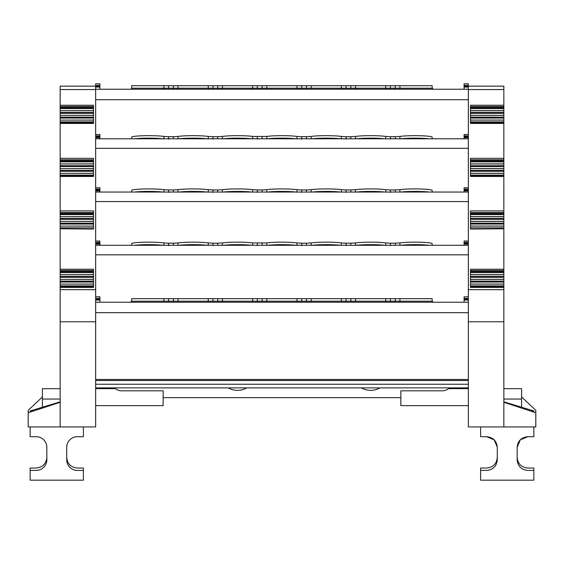 <?xml version="1.0" encoding="UTF-8"?>
<svg xmlns="http://www.w3.org/2000/svg" width="564" height="564" viewBox="0 0 564 564"><rect width="100%" height="100%" fill="white"/><g stroke="black" fill="none" stroke-linecap="round" stroke-linejoin="round"><path stroke-width="0.85" d="M130.538 89.239A1.065 1.065 0 0 0 131.602 88.203L168.58 88.203L163.898 88.203L163.856 85.693L131.673 85.693L148.79 85.693M432.172 245.284L432.13 243.641A17.117 1.495 180 0 0 415.012 242.153A17.117 1.495 180 0 0 399.946 242.936L399.897 245.439M163.898 245.439L163.856 242.936A17.117 1.495 180 0 0 148.79 242.153A17.117 1.495 180 0 0 131.673 243.641L131.631 245.284M432.172 138.793L432.13 137.151A17.117 1.495 180 0 0 415.012 135.663A17.117 1.495 180 0 0 399.946 136.446L399.897 138.941M163.898 138.948L163.856 136.446A17.117 1.495 180 0 0 148.79 135.663A17.117 1.495 180 0 0 131.673 137.151L131.631 138.793M432.172 192.042L432.13 190.399A17.117 1.495 180 0 0 415.012 188.912A17.117 1.495 180 0 0 399.946 189.694L399.897 192.19M163.898 192.19L163.856 189.694A17.117 1.495 180 0 0 148.79 188.912A17.117 1.495 180 0 0 131.673 190.399L131.631 192.042M415.012 298.673L432.13 298.673L399.946 298.673L399.897 301.19A1.065 0.938 -90 0 1 398.967 302.226M131.673 298.673L131.602 301.19L168.58 301.19L163.898 301.19L163.856 298.673L131.673 298.673L148.79 298.673M326.267 298.673L339.88 298.673L326.267 298.673M237.529 298.673L223.915 298.673L237.529 298.673M193.156 298.673L206.769 298.673L193.156 298.673M281.901 298.673L268.288 298.673L281.901 298.673M370.64 298.673L357.026 298.673L370.64 298.673M415.012 85.693L432.13 85.693L399.946 85.693L399.897 88.203A1.065 0.938 -90 0 1 398.967 89.239M326.267 85.693L339.88 85.693L326.267 85.693M237.529 85.693L223.915 85.693L237.529 85.693M193.156 85.693L206.769 85.693L193.156 85.693M281.901 85.693L268.288 85.693L281.901 85.693M370.64 85.693L357.026 85.693L370.64 85.693M228.321 387.884A18.281 18.281 0 0 0 246.736 387.884M361.432 387.884A18.281 18.281 0 0 0 379.847 387.884M93.511 285.87L60.151 285.87L60.151 286.752L93.511 286.752L93.511 287.414L60.151 287.414L60.151 286.752M93.511 281.147L60.151 281.147L60.151 282.028L93.511 282.028M93.511 276.43L60.151 276.43L60.151 277.312L93.511 277.312M93.511 271.714L60.151 271.714L60.151 272.595L93.511 272.595M93.511 227.877L60.151 227.877L60.151 228.765L93.511 229.083L60.151 228.765M93.511 223.161L60.151 223.161L60.151 224.042L93.511 224.042M93.511 218.444L60.151 218.444L60.151 219.326L93.511 219.326M93.511 213.728L60.151 213.728L60.151 214.609L93.511 214.609M93.511 175.129L60.151 175.129L60.151 176.017L93.511 176.017L93.511 176.483L60.151 176.483L60.151 176.017M93.511 170.413L60.151 170.413L60.151 171.294L93.511 171.294M93.511 165.696L60.151 165.696L60.151 166.577L93.511 166.577M93.511 160.98L60.151 160.98L60.151 161.861L93.511 161.861M93.511 121.887L60.151 121.887L60.151 122.769L93.511 122.769L93.511 123.431L60.151 123.431L60.151 122.769M93.511 117.164L60.151 117.164L60.151 118.045L93.511 118.045M93.511 112.447L60.151 112.447L60.151 113.336L93.511 113.336M93.511 107.731L60.151 107.731L60.151 108.619L93.511 108.619M470.489 123.431L470.489 122.769L503.849 122.769L503.849 123.431L470.489 123.431L470.489 105.257L503.849 105.257L503.849 107.731L470.489 107.731M470.489 176.483L470.489 176.017L503.849 176.017L503.849 176.483L470.489 176.483L470.489 158.308L503.849 158.308L503.849 160.98L470.489 160.98M470.489 229.083L503.849 228.765L470.489 229.083L470.489 210.908L503.849 210.908L503.849 213.728L470.489 213.728M470.489 287.414L470.489 286.752L503.849 286.752L503.849 287.414L470.489 287.414L470.489 269.239L503.849 269.239L503.849 271.714L470.489 271.714M533.847 412.101L533.847 410.966L530.379 410.966M480.606 436.705L486.64 436.705L480.606 436.705L480.606 426.941L503.849 426.941L468.353 426.941L468.353 321.783L503.849 321.783L503.849 426.941L535.8 426.941L535.8 410.345L521.601 396.95M480.606 426.941L468.353 426.941L480.606 426.941M535.8 426.941L533.847 426.941L533.847 436.705L527.812 436.705L533.847 436.705M503.849 401.822L533.847 410.966M534.891 412.446L535.645 412.693M497.286 447.351C496.651 440.886 493.105 437.333 486.64 436.705L494.219 439.871L497.286 447.189L497.286 459.928M486.795 470.425L486.64 470.425C493.105 469.791 496.651 466.245 497.286 459.773M486.64 470.425L480.606 470.425L480.606 468.028L486.64 468.028C493.105 467.394 496.651 463.848 497.286 457.376M517.167 457.376C517.794 463.848 521.347 467.394 527.812 468.028L533.847 468.028L533.847 480.183L480.606 480.183L480.606 470.425M533.847 470.425L527.657 470.425M517.167 447.351L520.332 439.772L527.812 436.705C521.347 437.333 517.794 440.886 517.167 447.351L517.167 459.773C517.794 466.245 521.347 469.791 527.812 470.425M503.849 89.542L503.849 86.165L468.353 86.165L468.353 89.542L503.849 89.542L503.849 105.257M470.489 108.619L503.849 108.619L503.849 107.731M503.849 108.619L503.849 110.657M470.489 110.685L503.849 110.685L503.849 112.447L470.489 112.447M470.489 113.336L503.849 113.336L503.849 112.447M503.849 113.336L503.849 115.373M470.489 115.401L503.849 115.401L503.849 117.164L470.489 117.164M470.489 118.045L503.849 118.045L503.849 117.164M503.849 118.045L503.849 120.09M470.489 120.118L503.849 120.118L503.849 121.887L470.489 121.887M503.849 122.769L503.849 121.887M503.849 158.308L503.849 123.431M470.489 161.861L503.849 161.861L503.849 160.98M503.849 161.861L503.849 163.905M470.489 163.934L503.849 163.934L503.849 165.696L470.489 165.696M470.489 166.577L503.849 166.577L503.849 165.696M503.849 166.577L503.849 168.615M470.489 168.65L503.849 168.65L503.849 170.413L470.489 170.413M470.489 171.294L503.849 171.294L503.849 170.413M503.849 171.294L503.849 173.331M470.489 173.367L503.849 173.367L503.849 175.129L470.489 175.129M503.849 176.017L503.849 175.129M503.849 210.908L503.849 176.483M470.489 214.609L503.849 214.609L503.849 213.728M503.849 214.609L503.849 216.647M470.489 216.682L503.849 216.682L503.849 218.444L470.489 218.444M470.489 219.326L503.849 219.326L503.849 218.444M503.849 219.326L503.849 221.363M470.489 221.398L503.849 221.398L503.849 223.161L470.489 223.161M470.489 224.042L503.849 224.042L503.849 223.161M503.849 224.042L503.849 227.877L470.489 227.877M503.849 228.765L503.849 227.877M503.849 269.239L503.849 229.083M470.489 272.595L503.849 272.595L503.849 271.714M503.849 272.595L503.849 274.64M470.489 274.668L503.849 274.668L503.849 276.43L470.489 276.43M470.489 277.312L503.849 277.312L503.849 276.43M503.849 277.312L503.849 279.356M470.489 279.384L503.849 279.384L503.849 281.147L470.489 281.147M470.489 282.028L503.849 282.028L503.849 281.147M503.849 282.028L503.849 284.066M470.489 284.101L503.849 284.101L503.849 285.87L470.489 285.87M503.849 286.752L503.849 285.87M503.849 321.783L503.849 287.414M468.353 321.783L468.353 89.542M503.849 402.28L535.8 412.742M533.847 480.183L480.606 480.183M42.399 396.95L28.2 410.345L28.2 412.742L60.151 402.28M36.188 470.425A10.645 10.645 0 0 0 46.833 459.773A10.645 10.645 0 0 1 36.188 470.425L30.153 470.425L30.153 468.028L36.188 468.028C42.652 467.394 46.206 463.848 46.833 457.376M66.714 457.376C67.349 463.848 70.895 467.394 77.36 468.028L83.394 468.028L83.394 480.183L30.153 480.183L30.153 470.425M60.151 287.414L60.151 321.783L95.647 321.783L95.647 86.165L60.151 86.165L60.151 105.257L93.511 105.257L93.511 123.431M95.647 321.783L95.647 426.941L83.394 426.941L83.394 436.705L77.36 436.705A10.645 10.645 0 0 0 66.714 447.351L66.714 459.773A10.645 10.645 0 0 0 77.36 470.425A10.645 10.645 0 0 1 66.714 459.773M46.833 459.773L46.833 447.351A10.645 10.645 0 0 0 36.188 436.705L30.153 436.705L30.153 426.941L28.2 426.941L28.2 412.742M33.621 410.966L30.153 410.966L30.153 412.101M28.2 426.941L95.647 426.941M83.394 470.425L77.36 470.425M60.151 107.731L60.151 105.257M93.511 110.622L60.151 110.685L60.151 108.619M60.151 112.447L60.151 110.685L93.511 110.685M93.511 115.338L60.151 115.401L60.151 113.336M60.151 117.164L60.151 115.401L93.511 115.401M93.511 120.047L60.151 120.118L60.151 118.045M60.151 121.887L60.151 120.118L93.511 120.118M60.151 123.431L60.151 158.308L93.511 158.308L93.511 176.483M60.151 160.98L60.151 158.308M93.511 163.863L60.151 163.934L60.151 161.861M60.151 165.696L60.151 163.934L93.511 163.934M93.511 168.58L60.151 168.65L60.151 166.577M60.151 170.413L60.151 168.65L93.511 168.65M93.511 173.296L60.151 173.367L60.151 171.294M60.151 175.129L60.151 173.367L93.511 173.367M60.151 176.483L60.151 210.908L93.511 210.908L93.511 229.083M60.151 213.728L60.151 210.908M93.511 216.611L60.151 216.682L60.151 214.609M60.151 218.444L60.151 216.682L93.511 216.682M93.511 221.328L60.151 221.398L60.151 219.326M60.151 223.161L60.151 221.398L93.511 221.398M93.511 226.044L60.151 226.108L60.151 224.042M60.151 227.877L60.151 226.108L93.511 226.108M60.151 229.083L60.151 269.239L93.511 269.239L93.511 287.414M60.151 271.714L60.151 269.239M93.511 274.597L60.151 274.668L60.151 272.595M60.151 276.43L60.151 274.668L93.511 274.668M93.511 279.314L60.151 279.384L60.151 277.312M60.151 281.147L60.151 279.384L93.511 279.384M93.511 284.03L60.151 284.101L60.151 282.028M60.151 285.87L60.151 284.101L93.511 284.101M60.151 321.783L60.151 426.941M30.153 410.966L60.151 401.822M46.833 447.351A10.645 10.645 0 0 0 36.188 436.705A10.645 10.645 0 0 1 46.833 447.351A10.645 10.645 0 0 0 36.188 436.705L30.153 436.705M83.394 480.183L30.153 480.183M66.714 447.351A10.645 10.645 0 0 1 77.36 436.705A10.645 10.645 0 0 0 66.714 447.351A10.645 10.645 0 0 1 77.36 436.705L83.394 436.705M464.094 192.042L464.094 190.872L468.353 190.872M464.094 190.872L468.353 190.759M464.094 190.759L464.094 190.047L468.353 190.047M464.094 190.047L464.094 187.777L468.353 187.777L464.094 187.791M464.094 138.793L464.094 137.623L468.353 137.623M464.094 137.623L468.353 137.51M464.094 137.51L464.094 136.798L468.353 136.798M464.094 136.798L464.094 134.535L468.353 134.535L464.094 134.542M464.094 245.284L464.094 244.113L468.353 244.113M464.094 244.113L468.353 244.008M464.094 244.008L464.094 243.288L468.353 243.288M464.094 243.288L464.094 241.025L468.353 241.025L464.094 241.039M468.353 302.226L95.647 302.226M464.094 302.226L464.094 300.034L468.353 300.034M464.094 300.034L464.094 299.315L468.353 299.315M464.094 299.315L464.094 296.798L468.353 296.798M468.353 405.643L400.849 405.643L400.849 390.81L442.373 390.81A9.842 9.842 0 0 0 448.549 388.631L468.353 388.631M449.374 387.884A9.842 9.842 0 0 1 448.549 388.631M95.647 387.884L468.353 387.884L95.647 387.884M468.353 379.473L95.647 379.473M503.849 399.044L521.601 399.044L521.601 388.681L503.849 388.681M521.601 399.044L521.601 407.236M95.647 89.239L468.353 89.239M464.094 89.239L464.094 87.046L468.353 87.046M464.094 87.046L464.094 86.327L468.353 86.327M464.094 86.327L464.094 85.368L468.353 85.368L468.353 86.165M42.399 407.236L42.399 388.681L60.151 388.681M95.647 242.372L99.906 242.372L99.906 241.025L95.647 241.039L99.906 241.025M95.647 243.288L99.906 243.288L99.906 245.284M99.906 242.372L99.906 243.288M95.647 244.008L99.906 244.008M95.647 244.113L99.906 244.113M95.647 135.882L99.906 135.882L99.906 134.535L95.647 134.542L99.906 134.535M95.647 136.798L99.906 136.798L99.906 138.793M99.906 135.882L99.906 136.798M95.647 137.51L99.906 137.51M95.647 137.623L99.906 137.623M95.647 189.13L99.906 189.13L99.906 187.777L95.647 187.791L99.906 187.777M95.647 190.047L99.906 190.047L99.906 192.042M99.906 189.13L99.906 190.047M95.647 190.759L99.906 190.759M95.647 190.872L99.906 190.872M95.647 405.643L163.151 405.643L163.151 390.81L121.627 390.81A9.842 9.842 0 0 1 115.451 388.631L95.647 388.631M115.451 388.631A9.842 9.842 0 0 1 114.626 387.884M95.647 298.356L99.906 298.356L99.906 296.798L95.647 296.798M95.647 299.315L99.906 299.315L99.906 302.226M99.906 298.356L99.906 299.315M95.647 300.034L99.906 300.034M95.647 86.327L99.906 86.327L99.906 89.239M95.647 86.165L95.647 85.368L99.906 85.368L99.906 86.327M95.647 87.046L99.906 87.046M468.353 85.368L468.353 83.817L464.094 83.817L464.094 85.368M400.849 397.648L163.151 397.648M397.169 88.21L395.216 88.203L395.258 85.693L399.946 85.693M163.856 85.693L168.544 85.693L168.58 88.203L178.048 88.203A1.065 0.938 -90 0 1 177.11 89.239M173.367 89.239L173.409 85.693L168.544 85.693M173.409 85.693L178.09 85.693L178.048 88.203L208.271 88.203L208.229 85.693L178.09 85.693M208.229 85.693L212.91 85.693L212.952 88.203L222.42 88.203A1.065 0.938 -90 0 1 221.483 89.239M217.739 89.239L217.774 85.693L212.91 85.693M217.774 85.693L222.463 85.693L222.42 88.203L252.644 88.203L252.594 85.693L222.463 85.693M266.828 85.693L266.786 88.203L297.009 88.203L296.967 85.693L252.594 85.693M296.967 85.693L301.655 85.693L301.691 88.203L311.159 88.203A1.065 0.938 -90 0 1 310.221 89.239M306.478 89.239L306.52 85.693L301.655 85.693M306.52 85.693L311.201 85.693L311.159 88.203L341.382 88.203L341.34 85.693L311.201 85.693M341.34 85.693L346.021 85.693L346.063 88.203L355.531 88.203A1.065 0.938 -90 0 1 354.594 89.239M350.85 89.239L350.886 85.693L346.021 85.693M350.886 85.693L355.574 85.693L355.531 88.203L385.755 88.203L385.705 85.693L355.574 85.693M385.705 85.693L390.394 85.693L390.436 88.203L432.193 88.203L433.258 89.239M395.258 85.693L390.394 85.693M397.169 301.19L395.216 301.19L395.258 298.673L399.946 298.673M163.856 298.673L168.544 298.673L168.58 301.19L178.048 301.19A1.065 0.938 -90 0 1 177.11 302.226M173.367 302.226L173.409 298.673L168.544 298.673M173.409 298.673L178.09 298.673L178.048 301.19L208.271 301.19L208.229 298.673L178.09 298.673M208.229 298.673L212.91 298.673L212.952 301.19L252.644 301.19L252.594 298.673L222.463 298.673L222.42 301.19A1.065 0.938 -90 0 1 221.483 302.226M217.739 302.226L217.774 298.673L212.91 298.673M217.774 298.673L222.463 298.673M266.828 298.673L266.786 301.19L297.009 301.19L296.967 298.673L252.594 298.673M296.967 298.673L301.655 298.673L301.691 301.19L311.159 301.19A1.065 0.938 -90 0 1 310.221 302.226M306.478 302.226L306.52 298.673L301.655 298.673M306.52 298.673L311.201 298.673L311.159 301.19L341.382 301.19L341.34 298.673L311.201 298.673M341.34 298.673L346.021 298.673L346.063 301.19L355.531 301.19A1.065 0.938 -90 0 1 354.594 302.226M350.85 302.226L350.886 298.673L346.021 298.673M350.886 298.673L355.574 298.673L355.531 301.19L385.755 301.19L385.705 298.673L355.574 298.673M385.705 298.673L390.394 298.673L390.436 301.19L432.193 301.19L433.258 302.226M395.258 298.673L390.394 298.673M395.223 192.042L395.258 189.934L399.946 189.694M163.856 189.694L168.544 189.934L168.58 192.437M173.374 192.042L173.409 189.934L168.544 189.934M173.409 189.934L178.09 189.694L178.048 192.19M208.271 192.19L208.229 189.694A17.117 1.495 180 0 0 193.156 188.912A17.117 1.495 180 0 0 178.09 189.694M208.229 189.694L212.91 189.934L212.952 192.437M217.746 192.042L217.774 189.934L212.91 189.934M217.774 189.934L222.463 189.694L222.42 192.19M252.644 192.19L252.594 189.694A17.117 1.495 180 0 0 237.529 188.912A17.117 1.495 180 0 0 222.463 189.694M252.594 189.694L257.283 189.934L257.325 192.437M262.112 192.042L262.147 189.934L257.283 189.934M262.147 189.934L266.828 189.694L266.786 192.19M297.009 192.19L296.967 189.694A17.117 1.495 180 0 0 281.901 188.912A17.117 1.495 180 0 0 266.828 189.694M296.967 189.694L301.655 189.934L301.691 192.437M306.485 192.042L306.52 189.934L301.655 189.934M306.52 189.934L311.201 189.694L311.159 192.19M341.382 192.19L341.34 189.694A17.117 1.495 180 0 0 326.267 188.912A17.117 1.495 180 0 0 311.201 189.694M341.34 189.694L346.021 189.934L346.063 192.437M350.857 192.042L350.886 189.934L346.021 189.934M350.886 189.934L355.574 189.694L355.531 192.19M385.755 192.19L385.705 189.694A17.117 1.495 180 0 0 370.64 188.912A17.117 1.495 180 0 0 355.574 189.694M385.705 189.694L390.394 189.934L390.436 192.437M395.258 189.934L390.394 189.934M395.223 138.793L395.258 136.692L399.946 136.446M163.856 136.446L168.544 136.692L168.58 139.188M173.374 138.793L173.409 136.692L168.544 136.692M173.409 136.692L178.09 136.446L178.048 138.941M208.271 138.941L208.229 136.446A17.117 1.495 180 0 0 193.156 135.663A17.117 1.495 180 0 0 178.09 136.446M208.229 136.446L212.91 136.692L212.952 139.188M217.746 138.793L217.774 136.692L212.91 136.692M217.774 136.692L222.463 136.446L222.42 138.941M297.009 138.941L296.967 136.446A17.117 1.495 180 0 0 281.901 135.663A17.117 1.495 180 0 0 266.828 136.446L252.594 136.446A17.117 1.495 180 0 0 237.529 135.663A17.117 1.495 180 0 0 222.463 136.446M296.967 136.446L301.655 136.692L301.691 139.188M306.485 138.793L306.52 136.692L301.655 136.692M306.52 136.692L311.201 136.446L311.159 138.941M341.382 138.941L341.34 136.446A17.117 1.495 180 0 0 326.267 135.663A17.117 1.495 180 0 0 311.201 136.446M341.34 136.446L346.021 136.692L346.063 139.188M350.857 138.793L350.886 136.692L346.021 136.692M350.886 136.692L355.574 136.446L355.531 138.941M385.755 138.941L385.705 136.446A17.117 1.495 180 0 0 370.64 135.663A17.117 1.495 180 0 0 355.574 136.446M385.705 136.446L390.394 136.692L390.436 139.188M395.258 136.692L390.394 136.692M395.223 245.284L395.258 243.183L399.946 242.936M163.856 242.936L168.544 243.183L168.58 245.678M173.374 245.284L173.409 243.183L168.544 243.183M173.409 243.183L178.09 242.936L178.048 245.439M208.271 245.439L208.229 242.936A17.117 1.495 180 0 0 193.156 242.153A17.117 1.495 180 0 0 178.09 242.936M208.229 242.936L212.91 243.183L212.952 245.678M217.746 245.284L217.774 243.183L212.91 243.183M217.774 243.183L222.463 242.936L222.42 245.439M297.009 245.439L296.967 242.936A17.117 1.495 180 0 0 281.901 242.153A17.117 1.495 180 0 0 266.828 242.936L252.594 242.936A17.117 1.495 180 0 0 237.529 242.153A17.117 1.495 180 0 0 222.463 242.936M296.967 242.936L301.655 243.183L301.691 245.678M306.485 245.284L306.52 243.183L301.655 243.183M306.52 243.183L311.201 242.936L311.159 245.439M341.382 245.439L341.34 242.936A17.117 1.495 180 0 0 326.267 242.153A17.117 1.495 180 0 0 311.201 242.936M341.34 242.936L346.021 243.183L346.063 245.678M350.857 245.284L350.886 243.183L346.021 243.183M350.886 243.183L355.574 242.936L355.531 245.439M385.755 245.439L385.705 242.936A17.117 1.495 180 0 0 370.64 242.153A17.117 1.495 180 0 0 355.574 242.936M385.705 242.936L390.394 243.183L390.436 245.678M395.258 243.183L390.394 243.183M209.209 89.239A1.065 0.938 -90 0 1 208.271 88.203L212.952 88.203L212.952 89.239M386.685 89.239A1.065 0.938 -90 0 1 385.755 88.203L390.436 88.203L390.436 89.239M342.32 89.239A1.065 0.938 -90 0 1 341.382 88.203L346.063 88.203L346.063 89.239M297.947 89.239A1.065 0.938 -90 0 1 297.009 88.203L301.691 88.203L301.691 89.239M253.574 89.239A1.065 0.938 90 0 1 252.644 88.203L266.786 88.203A1.065 0.938 -90 0 1 265.856 89.239M209.209 302.226A1.065 0.938 -90 0 1 208.271 301.19L212.952 301.19L212.952 302.226M386.685 302.226A1.065 0.938 -90 0 1 385.755 301.19L390.436 301.19L390.436 302.226M342.32 302.226A1.065 0.938 -90 0 1 341.382 301.19L346.063 301.19L346.063 302.226M297.947 302.226A1.065 0.938 -90 0 1 297.009 301.19L301.691 301.19L301.691 302.226M253.574 302.226A1.065 0.938 90 0 1 252.644 301.19L266.786 301.19A1.065 0.938 -90 0 1 265.856 302.226M252.644 138.941L252.594 136.446M266.828 136.446L266.786 138.941M252.644 245.439L252.594 242.936M266.828 242.936L266.786 245.439M99.906 85.368L99.906 83.817L95.647 83.817L95.647 85.368M134.74 245.284A17.181 1.495 0 0 1 148.79 244.649L148.79 244.649A17.181 1.495 0 0 1 162.834 245.284M134.74 138.793A17.181 1.495 0 0 1 148.79 138.159L148.79 138.159A17.181 1.495 0 0 1 162.834 138.793M134.74 192.042A17.181 1.495 0 0 1 148.79 191.407L148.79 191.407A17.181 1.495 -0 0 1 162.834 192.042M267.851 245.284A17.181 1.495 -0 0 1 281.901 244.649A17.181 1.495 -0 0 1 295.945 245.284M312.223 245.284A17.181 1.495 -0 0 1 326.267 244.649A17.181 1.495 -0 0 1 340.318 245.284M356.596 245.284A17.181 1.495 0 0 1 370.64 244.649A17.181 1.495 0 0 1 384.69 245.284M400.962 245.284A17.181 1.495 0 0 1 415.012 244.649A17.181 1.495 0 0 1 429.056 245.284M179.112 245.284A17.181 1.495 0 0 1 193.156 244.649A17.181 1.495 0 0 1 207.207 245.284M223.485 245.284A17.181 1.495 0 0 1 237.529 244.649A17.181 1.495 0 0 1 251.579 245.284M267.851 138.793A17.181 1.495 0 0 1 281.901 138.159A17.181 1.495 0 0 1 295.945 138.793M312.223 138.793A17.181 1.495 0 0 1 326.267 138.159A17.181 1.495 0 0 1 340.318 138.793M356.596 138.793A17.181 1.495 0 0 1 370.64 138.159A17.181 1.495 0 0 1 384.69 138.793M400.962 138.793A17.181 1.495 0 0 1 415.012 138.159A17.181 1.495 0 0 1 429.056 138.793M179.112 138.793A17.181 1.495 0 0 1 193.156 138.159A17.181 1.495 0 0 1 207.207 138.793M223.485 138.793A17.181 1.495 -0 0 1 237.529 138.159A17.181 1.495 -0 0 1 251.579 138.793M267.851 192.042A17.181 1.495 -0 0 1 281.901 191.407A17.181 1.495 -0 0 1 295.945 192.042M312.223 192.042A17.181 1.495 -0 0 1 326.267 191.407A17.181 1.495 -0 0 1 340.318 192.042M356.596 192.042A17.181 1.495 -0 0 1 370.64 191.407A17.181 1.495 -0 0 1 384.69 192.042M400.962 192.042A17.181 1.495 0 0 1 415.012 191.407A17.181 1.495 0 0 1 429.056 192.042M179.112 192.042A17.181 1.495 0 0 1 193.156 191.407A17.181 1.495 0 0 1 207.207 192.042M223.485 192.042A17.181 1.495 0 0 1 237.529 191.407A17.181 1.495 0 0 1 251.579 192.042M503.849 106.547L470.489 106.547M503.849 159.788L470.489 159.788M503.849 212.536L470.489 212.536M503.849 270.523L470.489 270.523M468.353 289.663L503.849 289.663M503.849 271.474L470.489 271.474M470.489 226.108L503.849 226.108M503.849 213.488L470.489 213.488M503.849 160.74L470.489 160.74M503.849 107.491L470.489 107.491M468.353 201.574L95.647 201.574M464.094 189.13L468.353 189.13M468.353 148.332L95.647 148.332M464.094 135.882L468.353 135.882M468.353 254.822L95.647 254.822M464.094 242.372L468.353 242.372M468.353 312.689L95.647 312.689M464.094 298.356L468.353 298.356M468.353 384.239L95.647 384.239M95.647 380.51L468.353 380.51M468.353 99.708L95.647 99.708M95.647 289.663L60.151 289.663M95.647 89.542L60.151 89.542M42.399 399.044L60.151 399.044M93.511 106.547L60.151 106.547M93.511 107.491L60.151 107.491M93.511 159.788L60.151 159.788M93.511 160.74L60.151 160.74M93.511 212.536L60.151 212.536M93.511 213.488L60.151 213.488M93.511 270.523L60.151 270.523M93.511 271.474L60.151 271.474M262.105 89.239L262.147 85.693M257.283 85.693L257.325 89.239M262.105 302.226L262.147 298.673M257.283 298.673L257.325 302.226M262.112 138.793L262.147 136.692M257.283 136.692L257.325 139.188M262.112 245.284L262.147 243.183M257.283 243.183L257.325 245.678M168.58 88.203L168.58 89.239M163.898 88.203A1.065 0.938 -90 0 0 164.836 89.239M395.216 88.203L395.216 89.239M168.58 301.19L168.58 302.226M163.898 301.19A1.065 0.938 -90 0 0 164.836 302.226M395.216 301.19L395.216 302.226M131.602 301.19L130.538 302.226M432.13 298.673L432.193 301.19M432.13 85.693L432.193 88.203M131.673 85.693L131.602 88.203M470.489 284.03L503.849 284.03M470.489 279.314L503.849 279.314M470.489 274.597L503.849 274.597M470.489 226.044L503.849 226.044M470.489 221.328L503.849 221.328M470.489 216.611L503.849 216.611M470.489 173.296L503.849 173.296M470.489 168.58L503.849 168.58M470.489 163.863L503.849 163.863M470.489 120.047L503.849 120.047M470.489 115.338L503.849 115.338M470.489 110.622L503.849 110.622M468.353 192.042L95.647 192.042M468.353 138.793L95.647 138.793M468.353 245.284L95.647 245.284"/></g></svg>
